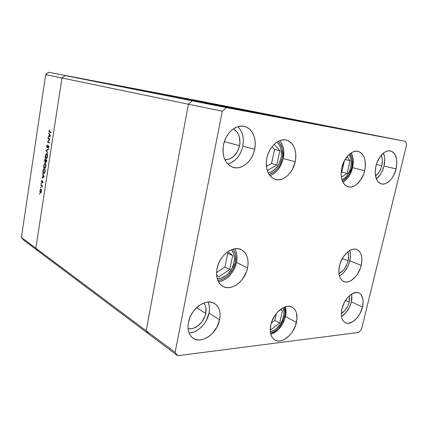 <?xml version="1.0" encoding="UTF-8"?>
<svg xmlns="http://www.w3.org/2000/svg" width="428" height="428" viewBox="0 0 428 428"><rect width="100%" height="100%" fill="white"/><g stroke="black" fill="none" stroke-linecap="round" stroke-linejoin="round"><path stroke-width="0.64" d="M192.306 100.837L65.083 75.558L140.796 89.96L278.505 117.117L192.306 100.837L278.505 117.117L140.796 89.96L65.083 75.558L192.306 100.837L188.422 104.223L192.306 100.837L188.422 104.223L61.953 77.992L65.083 75.558L226.107 106.192L369.904 134.381L192.306 100.837L188.422 104.223L146.178 330.737L188.422 104.223L146.178 330.737L35.856 248.256L61.953 77.992L65.083 75.558L226.107 106.192L369.904 134.381L192.306 100.837L226.3 107.594L222.25 111.237L175.122 352.372L177.604 355.7L358.889 332.401L361.521 329.255L406.6 144.915L405.509 141.363L226.3 107.594L192.306 100.837M148.639 333.952L146.178 330.737L148.639 333.952L38.081 250.947L35.856 248.256L61.953 77.992L188.422 104.223L146.178 330.737L148.639 333.952L177.604 355.7L175.122 352.372L146.178 330.737L148.639 333.952L38.081 250.947L35.856 248.256L175.122 352.372L222.25 111.237L188.422 104.223L222.25 111.237L226.3 107.594L405.509 141.363L369.904 134.381L405.509 141.363L406.6 144.915L361.521 329.255L358.889 332.401L177.604 355.7L148.639 333.952M165.363 94.807L206.248 102.297L48.685 72.3L206.248 102.297L165.39 94.642L305.453 122.21L165.363 94.807M45.662 74.616L21.4 237.444L35.856 248.256L61.953 77.992L45.662 74.616L48.685 72.3L45.662 74.616L61.953 77.992L65.083 75.558L61.953 77.992L35.856 248.256L21.4 237.444L45.662 74.616M49.52 139.362L47.893 138.715L47.957 138.276L50.033 139.095L47.888 141.796L49.525 142.454L49.455 142.899L47.385 142.059L49.52 139.362L47.385 142.059L49.455 142.899L49.525 142.454L47.888 141.796L50.033 139.095L47.957 138.276L47.893 138.715L48.594 138.522L47.893 138.715L49.52 139.362M47.043 147.804L46.668 146.44L47.38 144.867L47.032 147.302L48.434 145.686L48.883 146.997L48.316 148.281L48.68 146.841L48.428 146.135L47.043 147.804L48.46 146.13L48.316 148.281L48.867 147.114L48.487 145.681L47.112 147.366L46.914 146.258L47.38 144.867L46.7 146.173L47.043 147.804M46.122 150.356L48.508 149.099L48.439 149.575L46.561 150.512L47.861 153.326L46.122 150.356L47.861 153.326L46.561 150.512L48.439 149.575L48.508 149.099L46.133 150.292L46.791 150.362L48.444 149.538L46.122 150.356M45.256 155.664L46.278 153.566L47.257 154.246L47.38 156.846L46.39 158.713L45.839 158.649L45.411 158.012L45.256 155.664C45.079 157.253 45.309 158.269 45.946 158.708L46.176 158.761C46.77 158.649 47.187 157.927 47.422 156.595C47.594 155 47.358 153.989 46.716 153.561L45.256 155.664M43.779 165.395L44.79 163.33L45.764 164.036L45.833 166.888L44.903 168.477L43.929 167.749L43.779 165.395C43.602 166.979 43.827 168.001 44.459 168.461L45.924 166.385C46.096 164.796 45.866 163.78 45.229 163.336L43.779 165.395M42.597 173.549L44.271 176.882L41.896 178.128L41.971 177.657L42.725 177.278L43.057 175.089L42.597 173.549L43.057 175.089L42.725 177.278L41.971 177.657L41.896 178.128L44.271 176.882L42.597 173.549M39.499 193.724L39.809 193.542L39.67 194.226L39.499 193.724L39.649 194.232L39.724 193.424L39.499 193.724L39.841 193.745L39.499 193.724M41.002 189.203L41.511 191.257L41.19 192.429L40.596 192.884L40.077 192.29L39.948 190.776L40.387 189.433L41.002 189.203L39.975 190.599L40.451 192.835L41.04 192.648L41.484 191.45L41.446 189.973L41.002 189.203M40.441 187.523L40.751 187.33L40.617 188.02L40.671 187.213L40.441 187.523L40.788 187.544L40.441 187.523M40.799 185.351L40.863 184.917L42.335 185.715L42.051 187.373L41.832 186.041L40.799 185.351L41.783 185.971L42.051 187.373L42.335 185.715L40.863 184.917L40.799 185.351L41.457 185.394L40.799 185.351M41.035 183.644L41.345 183.446L41.206 184.136L41.035 183.644L41.184 184.142L41.259 183.328L41.035 183.644L41.377 183.666L41.035 183.644M42.65 181.065L42.923 181.98L42.554 182.954L42.629 181.531L41.719 182.563L41.366 181.488L41.741 180.386L41.714 182.103L42.65 181.065L41.773 182.119L41.741 180.386L41.393 181.285L41.762 182.569L42.591 181.504L42.554 182.954L42.902 182.162L42.65 181.065M43.672 173.426L42.971 171.933L43.292 168.958L45.325 169.959L44.812 172.607L44.057 173.49L43.672 173.426L44.865 172.452L45.325 169.959L43.292 168.958L43.062 170.456C42.837 172.013 43.041 173.003 43.672 173.426L44.143 173.463L43.672 173.426M44.571 160.559L44.769 159.243L46.818 160.184L46.294 162.335L45.86 162.421L45.577 161.688L45.186 162.362L44.796 162.298L44.571 160.559L44.913 162.383L45.577 161.688L46.031 162.485L46.818 160.184L44.769 159.243L44.571 160.559M48.787 132.841L50.509 135.981L48.075 137.516L48.145 137.035L48.92 136.564L49.263 134.328L48.787 132.841L49.263 134.328L48.92 136.564L48.145 137.035L48.075 137.516L50.509 135.981L48.787 132.841M49.252 130.882L49.348 131.573L51.076 132.289L51.007 132.733L49.124 131.856L49.461 129.679L49.043 130.781L49.595 132.204L51.007 132.733L51.076 132.289L49.68 131.771L49.252 130.882M168.322 95.177L163.865 94.315L168.322 95.177M160.329 93.646L163.822 94.321L160.329 93.646M157.627 93.127L161.741 93.93L157.627 93.127M153.486 92.341L157.167 93.053L153.486 92.341M145.916 90.897L153.283 92.32L145.916 90.902M139.517 89.682L135.82 88.981L139.517 89.693M122.932 86.526L123.521 86.643L122.932 86.531M127.977 87.494L124.692 86.863L127.977 87.499M128.122 87.515L128.71 87.628L128.122 87.515M129.909 87.852L132.033 88.27L129.909 87.852M135.248 88.88L132.723 88.393L135.248 88.885M141.203 90.014L145.643 90.864L141.203 90.014M170.66 95.61L167.23 94.957L170.66 95.615M172.324 95.926L174.164 96.289L172.324 95.926M38.081 250.947L23.572 240.055L21.4 237.444L23.572 240.055L38.081 250.947L35.856 248.256L38.081 250.947M125.559 87.028L127.812 87.462L125.559 87.028M131.68 88.195L131.091 88.082L131.68 88.195M133.21 88.484L134.269 88.687L133.22 88.489M139.619 89.714L137.993 89.398L139.619 89.714M143.086 90.362L145.039 90.752L143.086 90.362M148.265 91.362L153.283 92.32L148.265 91.362M152.689 92.202L150.945 91.87L152.689 92.202M151.057 91.892L149.495 91.587L151.052 91.886M155.856 92.806L152.839 92.223L155.856 92.806M170.965 95.679L169.36 95.369L170.965 95.679M40.794 192.857L40.451 192.835L40.794 192.857M40.954 192.744L40.778 192.45L40.954 192.744M40.954 189.604L41.168 189.337L40.954 189.604M41.307 191.343L40.516 192.402L40.152 190.695L40.783 189.593L41.35 189.657L40.933 189.631L41.5 191.359L41.142 189.855L40.697 189.609L40.152 190.695L40.227 191.99L40.81 192.397L41.307 191.343M42.286 186.003L41.783 185.971L42.286 186.003M42.094 185.747L41.291 185.618L41.949 185.666L41.479 185.254L41.949 185.666M42.768 182.617L42.474 182.596L42.768 182.617M42.902 181.526L42.559 181.493M42.163 182.082L41.874 182.061L42.163 182.082M42.383 181.627L42.105 181.606L42.383 181.627M42.736 181.13L42.399 181.108L42.736 181.13M42.618 177.764L41.971 177.657L43.405 177.192L42.618 177.764M43.383 175.111L43.057 175.089L43.383 175.111M42.848 174.046L42.522 174.019L42.848 174.046M44.266 176.887L43.624 177.208L44.266 176.887M43.87 176.705L42.966 177.16L43.624 177.208L42.966 177.16L43.228 175.427L44.191 176.732L43.228 175.427L42.966 177.16L43.87 176.705M43.875 169.531L43.913 169.263L43.875 169.531M44.234 173.42L43.913 173.046L44.234 173.42M44.095 169.552L45.298 170.146L43.431 169.493L45.272 170.312L44.956 172.12L43.966 173.046L43.191 171.462L43.431 169.493L44.095 169.552M44.539 173.094L43.966 173.046M44.854 168.493L44.459 168.461L44.854 168.493M44.988 168.434L44.699 168.07L44.988 168.434M45.058 163.737L45.379 163.432L45.058 163.737L45.555 163.801M45.716 166.305L44.528 168.022L43.988 165.476L44.977 163.731L45.668 163.822L45.165 163.774L45.935 166.326L45.598 164.357L44.897 163.742L44.063 165.08L44.047 167.294L44.887 168.027L45.716 166.305M45.298 168.118L44.721 168.07M45.352 159.815L45.395 159.532L45.352 159.815M45.571 159.837L46.32 160.265L45.673 160.126L45.464 161.319L45.759 161.345L44.977 161.945L44.913 159.772L46.331 160.19L45.571 159.837M46.545 160.286L45.882 160.222L46.545 160.286M46.54 160.527L46.668 161.142L45.989 162.014L45.882 160.222L46.759 160.548L45.882 160.222L46.026 162.03L46.54 160.527M46.096 162.025L46.454 162.062M45.09 161.955L45.464 161.993M46.304 158.745L45.946 158.708L46.304 158.745M46.454 158.681L46.171 158.312L46.454 158.681M46.561 153.973L45.94 154.358L45.47 155.739L46.486 153.962L47.171 154.053L46.652 154L47.208 156.52L46.192 158.312L45.47 155.739L45.529 157.558L46.053 158.29L46.641 158.034L47.428 156.541L47.091 154.572L46.566 153.973M47.133 154.032L46.556 153.973M46.78 158.371L46.192 158.312M47.674 147.312L47.342 147.275L47.674 147.312M48.08 146.558L47.808 146.531L48.08 146.558M48.765 145.9L48.209 145.841L48.765 145.9M48.632 147.869L48.252 147.826L48.632 147.869M48.862 146.183L48.508 146.141L48.862 146.183M49.482 142.717L47.396 141.957L48.166 141.903L49.482 142.717M49.905 139.33L48.551 138.795L49.905 139.33M48.744 137.11L48.145 137.035L48.744 137.11M49.52 136.639L48.92 136.564L49.52 136.639M49.627 134.371L49.263 134.328L49.627 134.371M49.076 133.365L48.712 133.322L49.076 133.365M50.097 135.847L49.172 136.414L49.771 136.489L49.172 136.414L49.439 134.649L50.461 135.895L49.439 134.649L49.172 136.414L50.097 135.847M51.028 132.578L49.595 132.204L50.258 132.289L49.728 131.787L51.028 132.578M44.999 170.633L45.047 170.291L43.431 169.493L43.196 171.746L43.683 172.96L44.517 172.591L44.999 170.633M45.464 161.319L45.673 160.126L44.913 159.772L44.817 161.725L45.117 161.945L45.464 161.319M350.254 153.556C352.565 158.751 353.063 163.41 351.746 167.535L349.553 173.522L347.969 176.154L346.129 178.417L342.448 181.258C347.959 177.069 351.056 172.495 351.746 167.535L352.271 164.4L352.073 158.419L350.254 153.556M341.33 177.187L347.103 173.501L350.056 160.714L347.012 156.718L350.056 160.714L345.075 159.505L350.056 160.714L347.103 173.501L341.79 172.093L344.412 160.687L341.79 172.093L347.103 173.501L341.33 177.187M341.121 172.521L341.79 172.093L341.121 172.521M282.207 158.392C281.383 163.111 277.21 172.259 269.019 174.426L273.444 172.431L275.841 170.446L277.986 167.947L279.805 165.037L282.207 158.392L282.705 154.904L282.186 148.222L281.185 145.279L278.393 141.229C282.646 147.344 283.919 153.064 282.207 158.392M276.804 164.973L279.821 150.758L274.188 144.273L279.821 150.758L274.535 149.404L272.085 146.606L274.535 149.404L279.821 150.758L276.804 164.973L271.566 163.496L274.535 149.404L271.566 163.496L276.804 164.973L267.249 170.553L276.804 164.973M266.403 166.487L271.566 163.496L266.403 166.487M233.239 249.133C235.871 254.013 236.582 258.475 235.379 262.519L232.976 269.164L228.878 274.856L226.364 277.077L223.657 278.762L220.853 279.848L217.772 280.292C228.226 279.832 234.844 267.661 235.379 262.519L235.721 255.885L235.09 252.873L233.239 249.133M216.6 275.006L218.783 276.766L229.766 269.528L232.629 255.607L227.985 251.584L232.629 255.607L227.75 253.269L226.803 252.445L227.75 253.269L232.629 255.607L229.766 269.528L224.935 267.067L227.75 253.269L224.935 267.067L229.766 269.528L218.783 276.766L216.6 275.006M216.563 272.534L224.935 267.067L216.563 272.534M284.251 307.208L285.069 312.627L284.764 315.591L282.849 321.621L279.452 327.067L277.339 329.314L275.054 331.133L270.533 333.145C279.356 332.684 288.477 313.034 284.251 307.208M270.239 330.154L279.655 323.124L282.41 310.712L280.682 309.251L282.41 310.712L280.27 309.567L282.41 310.712L279.655 323.124L274.856 320.444L276.408 313.408L274.856 320.444L279.655 323.124L270.239 330.154M271.315 323.065L274.856 320.444L271.315 323.065M234.052 262.541C232.377 271.443 224.149 279.356 217.189 278.537L220.928 278.184L225.904 275.685L228.178 273.685L231.885 268.543L234.052 262.541L234.448 259.486L233.79 253.825L231.505 249.706C234.196 252.948 235.047 257.223 234.052 262.541M283.443 316.704C281.094 324.911 276.723 329.913 270.325 331.721L274.139 330.272L276.242 328.784L279.976 324.627L281.469 322.118L282.64 319.443L283.855 313.992L283.85 311.418L282.983 307.802C284.026 310.316 284.176 313.285 283.443 316.704M348.06 260.855C346.386 267.019 343.347 271.288 338.944 273.663L343.251 270.314L344.829 268.27L347.279 263.45L348.06 260.855L342.309 258.544L348.06 260.855L348.595 255.762L347.846 251.782C348.777 254.371 348.852 257.394 348.06 260.855M350.741 167.401C349.141 173.527 346.22 177.716 341.972 179.974L345.669 177.235L347.333 175.191L349.917 170.184L350.741 167.401L351.313 161.789L351.035 159.168L349.162 154.449C351.329 157.82 351.859 162.137 350.741 167.401M280.971 158.226C278.783 166.524 274.514 171.403 268.163 172.864L266.981 169.616L266.355 165.968L266.312 162.068L266.858 158.071L267.971 154.139L269.608 150.437L271.705 147.104L274.171 144.29L276.911 142.091L279.8 140.603L282.731 139.876L285.594 139.924L288.263 140.748L290.644 142.299L292.656 144.509L294.218 147.291L295.277 150.533L295.807 154.107L295.791 157.889L295.224 161.736C292.934 173.276 282.822 182.205 274.931 179.284C267.928 176.09 265.237 169.023 266.858 158.071C269.046 146.617 278.901 137.8 286.546 140.127C294.122 143.225 297.016 150.426 295.224 161.736L292.57 169.065L290.575 172.286L288.226 175.047L285.604 177.251L282.812 178.802L279.939 179.653L277.103 179.755L274.401 179.091L271.951 177.69L269.838 175.587L268.158 172.864L270.731 172.163L275.22 169.119L278.805 164.234L280.971 158.226L281.421 155.075L280.945 149.046L280.04 146.392L278.719 144.118L276.83 142.144C280.864 145.793 282.245 151.154 280.971 158.226M269.87 175.63C276.563 173.04 281.019 167.343 283.245 158.526L295.224 161.736L283.245 158.526C284.641 151.159 283.486 145.188 279.768 140.619M364.677 170.708C362.446 180.862 354.181 188.898 347.911 186.731C342.111 184.12 340.073 177.791 341.795 167.749L344.294 160.907L348.199 155.375L350.495 153.379L352.886 152.015L355.288 151.325L357.605 151.33L359.745 152.026L361.628 153.379L363.179 155.327L364.356 157.793L365.111 160.677L365.271 167.257L364.677 170.708L363.661 174.094L360.526 180.204L356.31 184.698L353.983 186.116L351.623 186.897L349.312 187.015L347.151 186.448L345.214 185.217L343.577 183.355L342.32 180.937L341.48 178.048L341.105 174.801L341.795 167.749C343.957 157.611 352.11 149.645 358.22 151.453C364.378 154.032 366.529 160.446 364.677 170.708L352.586 167.648L364.677 170.708M342.93 182.275C347.616 179.348 350.832 174.474 352.586 167.648C353.844 161.832 353.384 156.916 351.211 152.898L352.945 157.788L353.277 160.928L352.586 167.648L350.222 174.116L348.504 176.967L346.52 179.412L342.93 182.275M361.216 265.387C358.926 275.798 349.548 284.502 343.598 281.442C339.324 278.97 337.949 273.776 339.474 265.874L340.453 262.599L343.545 256.533L347.702 251.899L349.976 250.353L352.255 249.412L354.454 249.096L356.487 249.422L358.279 250.369L359.761 251.889L360.884 253.922L361.606 256.388L361.906 259.197L361.216 265.387L360.253 268.549L357.284 274.423L355.379 276.921L351.072 280.581L348.831 281.597L346.637 282.009L344.583 281.795L342.737 280.961L341.186 279.521L339.987 277.542L339.185 275.081L338.826 272.24L339.474 265.874C341.721 255.414 351.03 246.817 356.84 249.551C361.382 252.017 362.842 257.292 361.216 265.387L349.82 260.829L361.216 265.387M339.399 275.932C344.444 272.941 347.916 267.907 349.82 260.829C350.709 256.944 350.692 253.494 349.756 250.476L350.462 254.73L350.355 257.72L348.879 263.937L347.573 266.928L344.064 272.149L341.983 274.182L339.399 275.932M296.444 322.434C294.047 334.423 281.597 344.652 274.674 339.891C270.758 337.114 269.463 332.171 270.79 325.066L271.801 321.599L275.183 315.051L277.414 312.237L282.496 308.064L285.15 306.876L287.728 306.341L290.147 306.48L292.303 307.277L294.122 308.7L295.534 310.685L296.497 313.152L296.957 319.138L295.454 325.778L292.217 332.101L290.082 334.856L285.171 339.04L282.571 340.308L280.003 340.95L277.563 340.939L275.348 340.265L273.449 338.944L271.941 337.023L270.881 334.573L270.325 331.684L270.79 325.066C273.144 312.991 285.487 302.96 292.233 307.24C296.476 310.016 297.877 315.078 296.444 322.434L285.503 316.511L296.444 322.434M285.503 307.368L285.995 313.269L284.54 319.791L283.138 322.99L279.243 328.688L276.889 330.972L274.375 332.765L270.801 334.3C278.04 331.657 282.94 325.729 285.503 316.511C286.295 312.895 286.236 309.658 285.332 306.817M247.561 267.923C245.153 281.105 231.238 291.661 222.699 286.252C217.568 282.855 215.68 276.97 217.044 268.602L218.136 264.718L219.794 260.968L221.95 257.506L224.523 254.478L227.396 251.996L230.462 250.161L233.586 249.043L236.652 248.673L239.536 249.064L242.13 250.182L244.345 251.98L246.095 254.387L247.32 257.303L247.983 260.615L248.063 264.199L247.561 267.923L246.496 271.652L242.858 278.591L240.413 281.554L237.663 284.021L234.704 285.904L231.65 287.124L228.611 287.637L225.7 287.407L223.031 286.439L220.714 284.754L218.836 282.421L217.483 279.516L216.718 276.156L216.568 272.47L217.044 268.602C219.377 255.409 233.019 245.073 241.322 249.738C246.993 253.109 249.069 259.17 247.561 267.923L236.486 262.503L247.561 267.923M218.414 281.683C226.316 281.116 234.619 272.192 236.486 262.503C237.529 257.169 236.941 252.611 234.726 248.818M227.76 163.956C235.432 161.682 240.456 155.744 242.837 146.135L254.665 149.27C252.424 161.313 241.504 170.472 232.773 167.225C225.064 163.742 221.966 156.311 223.48 144.931L224.609 140.839L226.321 136.992L228.541 133.547L231.179 130.647L234.132 128.4L237.267 126.897L240.466 126.19L243.602 126.297L246.549 127.207L249.198 128.871L251.45 131.219L253.226 134.157L254.467 137.565L255.131 141.31L255.195 145.263L254.665 149.27L253.569 153.187L251.931 156.878L249.824 160.206L247.314 163.047L244.5 165.299L241.472 166.877L238.348 167.717L235.24 167.771L232.265 167.038L229.542 165.529L227.172 163.298L225.262 160.42L223.892 157.006L223.116 153.181L222.977 149.105L223.48 144.931C225.604 133.038 236.138 124.002 244.559 126.501C252.418 128.341 256.944 138.934 254.665 149.27L242.837 146.135L243.334 142.208L243.248 138.34L242.564 134.665L241.312 131.326L239.53 128.443M341.507 316.479C346.284 313.414 349.58 308.551 351.393 301.89L362.484 307.026C360.237 317.169 350.773 325.917 345.246 322.669C341.656 320.385 340.56 315.778 341.956 308.85L344.187 302.783L347.68 297.524L349.735 295.464L351.88 293.897L356.107 292.452L358.027 292.624L359.718 293.373L361.12 294.678L362.858 298.707L363.142 301.275L362.484 307.026L360.317 312.895L358.755 315.607L356.952 318.031L352.881 321.674L348.692 323.268L346.75 323.199L345.016 322.541L343.55 321.316L342.421 319.561L341.672 317.346L341.335 314.751L341.956 308.85C344.171 298.637 353.592 290.007 358.996 292.966C362.805 295.25 363.966 299.937 362.484 307.026L351.393 301.89L351.763 293.966L351.902 298.99L351.393 301.89L349.264 307.662L345.936 312.697L341.507 316.479M189.037 332.893C197.517 332.984 207.141 323.343 209.014 313.162L219.607 319.711C217.231 333.466 201.321 344.727 192.878 338.045C188.721 334.75 187.239 329.56 188.422 322.482L189.481 318.683L191.118 314.981L193.269 311.52L195.853 308.444L198.752 305.876L201.856 303.907L205.033 302.617L208.158 302.05L211.116 302.221L213.786 303.11L216.076 304.677L217.9 306.86L219.2 309.562L219.928 312.686L220.067 316.11L219.607 319.711L217.007 326.912L212.502 333.257L209.731 335.809L206.735 337.815L203.632 339.195L200.529 339.896L197.549 339.875L194.81 339.131L192.413 337.681L190.46 335.579L189.037 332.893L188.202 329.731L187.994 326.211L188.422 322.482C190.749 308.652 206.398 297.679 214.621 303.575C219.264 306.876 220.928 312.253 219.607 319.711L209.014 313.162C209.832 308.973 209.522 305.271 208.094 302.056M376.319 178.883C379.978 175.978 382.541 171.698 384.002 166.037L396.093 168.921C393.958 178.241 386.666 185.656 381.182 183.863C375.95 181.542 374.195 175.624 375.918 166.118L376.902 162.854L379.904 156.99L383.863 152.78L386.002 151.517L388.137 150.875L390.181 150.886L392.064 151.533L393.701 152.791L395.044 154.604L396.654 159.585L396.868 162.56L396.093 168.921L393.83 175.063L392.241 177.759L390.416 180.081L386.34 183.248L384.237 183.965L382.199 184.067L380.294 183.526L378.609 182.371L377.202 180.637L375.447 175.689L375.179 172.671L375.918 166.118C377.999 156.803 385.211 149.442 390.577 150.961C396.087 153.267 397.922 159.253 396.093 168.921L384.002 166.037L384.735 159.778L384.494 156.846L383.44 153.112C384.943 156.771 385.13 161.078 384.002 166.037L381.787 172.067L380.214 174.715L376.319 178.883M381.846 165.732C380.642 170.365 378.529 173.795 375.506 176.02L378.882 172.532L381.113 168.161L381.846 165.732L376.378 164.422L381.846 165.732C382.766 161.65 382.557 158.167 381.225 155.273L382.225 158.542L382.413 160.832L381.846 165.732M205.734 313.424C204.151 322.343 194.933 330.4 188.063 328.629L190.99 328.79L193.386 328.287L198.116 325.74L202.16 321.508L204.948 316.222L205.734 313.424L196.58 307.721L205.734 313.424C206.526 309.198 205.927 305.715 203.937 302.981L205.36 305.619L205.948 308.021L205.734 313.424M349.2 302.061C347.755 307.368 345.129 311.193 341.325 313.553L344.925 310.525L347.536 306.582L348.504 304.356L349.2 302.061L345.562 300.37L349.2 302.061L349.457 295.711L349.596 299.793L349.2 302.061M239.557 145.67C237.096 154.749 232.227 159.462 224.957 159.81L229.365 159.13L233.897 156.225L237.465 151.507L239.557 145.67L224.342 141.625L239.557 145.67C240.777 137.725 238.712 132.134 233.367 128.898L236.941 131.84L238.343 134.082L239.327 136.692L239.948 142.594L239.557 145.67M190.187 332.824L193.258 332.165L196.334 330.839L199.298 328.891L202.037 326.409L204.456 323.482L206.473 320.219L209.014 313.162L209.447 309.631L209.292 306.266L208.554 303.19M229.841 163.336L232.837 161.8L235.619 159.607L238.091 156.83L240.167 153.577L241.767 149.971L242.837 146.135C244.254 137.966 242.617 131.487 237.92 126.688M220.789 281.25L223.817 280.067L226.744 278.243L229.462 275.841L231.874 272.952L233.897 269.683L235.454 266.157L236.486 262.503L236.962 258.849L236.866 255.329L236.186 252.071L234.951 249.198M270.999 175.218L273.77 173.704L276.365 171.558L278.682 168.857L282.186 162.223L283.245 158.526L283.775 151.047L283.224 147.532L282.143 144.348L280.57 141.614M40.676 192.445L41.163 192.472M40.842 189.599L41.339 189.631M46.058 162.03L46.449 162.068M45.047 161.961L45.459 161.998M48.482 146.135L48.862 146.173M214.235 303.345L214.621 303.575M243.949 126.362L244.559 126.501M241.322 249.738L240.878 249.535M292.233 307.24L291.96 307.101M358.22 151.453L357.91 151.384M286.546 140.127L286.065 140.01"/></g></svg>
